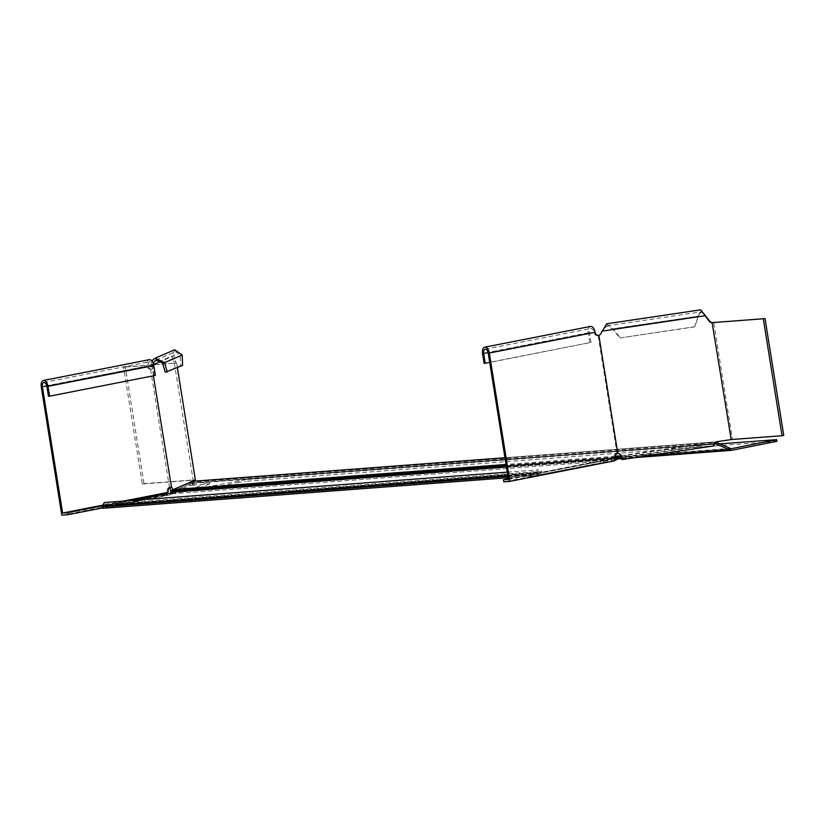 <?xml version="1.0" encoding="UTF-8"?>
<svg xmlns="http://www.w3.org/2000/svg" width="825" height="825" viewBox="0 0 825 825"><rect width="100%" height="100%" fill="white"/><g stroke="black" fill="none" stroke-linecap="round" stroke-linejoin="round"><path stroke-width="0.62" stroke-dasharray="4.12 3.09" d="M504.952 457.751L713.656 442.004L716.688 442.509L193.401 481.996L192.514 482.986L194.267 490.122L195.051 488.782L193.401 481.996L192.246 481.346L192.514 482.986L173.312 491.226L173.054 489.586M621.112 455.73L713.656 442.004L713.924 443.644L621.503 457.349M618.853 458.205L173.363 491.824L173.425 492.494L172.27 491.525M620.689 457.473L173.312 491.226L173.363 491.824L172.208 490.854M615.244 460.371L172.58 493.762L173.425 492.494L617.966 458.958M169.857 493.185L170.115 494.825L172.58 493.762L172.322 492.123M102.527 508.231L104.28 504.776A2.496 2.093 -94.3 0 1 107.559 505.405A2.496 2.093 85.7 0 0 109.756 506.663L542.922 473.983A2.496 2.093 85.7 0 1 540.715 472.725A2.496 2.093 -94.3 0 0 537.446 472.096L537.158 470.281L534.208 473.921L530.815 474.344L531.083 475.984L534.476 475.561L537.446 472.096M508.148 477.706L531.083 475.984M507.88 476.066L530.815 474.344M133.279 500.363L109.498 505.024A0.835 0.701 -94.3 0 1 108.766 504.611A4.156 3.486 85.7 0 0 105.435 502.466M506.416 466.919L614.924 458.731L542.664 472.343A0.835 0.701 -94.3 0 1 541.922 471.921A4.156 3.486 85.7 0 0 538.601 469.776A4.156 3.486 85.7 0 0 537.158 470.281M170.115 494.825L109.756 506.663M614.646 460.453L542.922 473.983M714.172 443.613L192.524 482.976L714.553 443.603M713.656 442.004L504.941 457.731M730.146 448.398L195.051 488.782L194.587 490.545A3.331 2.795 85.7 0 0 195.783 490.762A3.331 2.795 85.7 0 0 196.061 490.731L731.754 450.306M619.049 458.081L194.587 490.545M195.061 488.998A1.66 1.392 85.7 0 0 195.803 489.091L731.218 448.687M776.892 441.303L245.809 481.295L245.551 479.655L195.803 489.091M719.792 443.871L245.551 479.655M238.724 480.666L238.982 482.305L245.809 481.295M238.982 482.305L196.061 490.731M603.281 462.144L603.013 460.505M174.725 349.769L171.899 356.08L173.57 361.804A3.743 0.784 81.6 0 0 174.384 363.371L193.163 480.16L190.235 481.418A3.743 0.784 81.6 0 0 189.894 482.439L190.111 485.42L171.126 493.567L170.981 492.7M169.733 487.585A3.743 0.784 81.6 0 0 169.455 487.317L150.532 369.136A3.743 0.784 81.6 0 0 150.758 367.125L151.8 360.938M177.375 367.63L176.643 363.021L123.606 367.228L125.328 366.898L144.024 483.667L142.312 483.997L123.606 367.228M153.398 375.808L152.542 368.837A3.743 0.784 81.6 0 0 152.769 366.826L152.697 364.887L150.686 365.186L171.899 356.08L173.91 355.781L175.581 361.505A3.743 0.784 81.6 0 0 176.395 363.072L174.384 363.371M172.301 490.452L172.672 490.401A3.743 0.784 81.6 0 0 172.59 489.906M172.672 490.401L172.807 491.215L191.792 483.068L192.679 485.1L190.111 485.42M192.029 481.439A3.743 0.784 81.6 0 0 191.905 482.14L191.792 483.068M169.455 487.317L171.466 487.028M191.905 482.14L189.894 482.439M152.542 368.837L150.532 369.136M192.679 485.1L209.602 483.832L209.272 481.779L194.927 487.936L172.807 491.215M194.927 487.936L195.257 489.988L171.126 493.567M191.874 482.305L189.915 482.955M209.602 483.832L195.257 489.988M192.349 483.058L209.272 481.779M153.563 364.516L152.697 364.887L153.048 362.979M165.258 372.271L180.593 365.692L180.159 355.358L175.539 351.687L173.91 355.781L161.422 361.133M162.535 362.928L182.17 355.059M180.593 365.692L182.603 365.392M155.368 375.416L48.469 396.258M128.422 500.723L102.682 505.777M164.536 494.227L164.773 495.712L102.475 507.932M154.234 375.509L152.656 365.661A4.156 2.258 -101.1 0 0 149.603 361.752A4.156 2.258 -101.1 0 0 148.139 366.011A3.743 3.135 85.7 0 0 151.305 369.136L152.295 368.94M123.451 501.105L102.723 505.168M166.97 493.752L167.124 494.701L164.773 495.712M61.803 515.182L167.124 494.701M149.201 359.71A6.239 3.382 -101.1 0 0 147.015 366.094A3.743 3.135 85.7 0 0 150.171 369.229L150.459 369.167M169.393 487.348L169.104 487.41A3.743 3.135 85.7 0 0 167.104 491.556L168.238 491.463M167.104 491.556L166.557 494.618M169.104 487.41L170.228 487.317M151.305 369.136L150.171 369.229M125.328 366.898L176.406 363.062M144.024 483.667L195.339 479.789M142.312 483.997L193.163 480.16M716.09 441.922L716.502 441.746A3.743 3.651 -113.2 0 1 717.389 441.499L732.435 439.271L713.728 322.493M714.976 442.839L714.151 443.654L621.947 457.328L621.813 456.503A3.743 3.651 -113.2 0 0 618.203 453.317L617.038 453.492L598.104 335.311M599.363 335.105A3.743 3.651 -113.2 0 0 601.528 332.96L601.858 331.145M714.151 443.654L713.13 443.757L713.46 445.809L696.527 447.088L696.207 445.036L626.495 455.369L626.825 457.421L621.854 459.556M626.495 455.369L621.947 457.328M713.46 445.809L714.068 445.882M696.527 447.088L626.825 457.421M713.13 443.757L696.207 445.036M705.354 315.676L602.271 330.959L607.004 325.823L612.645 328.958L619.792 337.972L694.712 326.752L700.755 309.829M606.695 323.771L612.645 328.958L698.703 316.088L613.058 328.783L620.204 337.796M694.712 326.752L698.29 316.264L701.054 311.881L704.137 314.315M694.299 326.927L619.792 337.972M484.12 363.392L589.885 342.633L489.679 362.433M508.417 479.407L613.161 458.855L600.322 460.773L508.324 478.82M600.322 460.773L600.652 462.815L503.776 481.831M591.009 342.55L589.432 332.712A4.156 2.258 78.9 0 1 590.896 328.463A4.156 2.258 78.9 0 1 593.948 332.372A3.743 3.135 85.7 0 0 597.114 335.507L597.774 335.373M589.885 342.633L588.308 332.795A6.239 3.382 78.9 0 1 590.494 326.422M611.696 459.082L612.026 461.134L600.652 462.815M612.026 461.134L614.625 460.814M615.172 457.741L613.161 458.855M617.172 453.595L616.038 453.688A3.743 3.135 85.7 0 0 614.048 457.834M616.038 453.688L617.038 453.492M597.114 335.507L598.238 335.414M783.75 435.394L732.435 439.271M615.079 458.112L506.323 466.321M615.141 457.432L506.21 465.651M615.192 456.225L506.024 464.454M104.28 504.776L103.991 502.961M107.559 505.405L540.715 472.725M103.733 506.168L536.786 473.488M102.692 508.138L534.476 475.561M507.86 475.912L534.208 473.921M507.757 475.282L535.085 473.22M108.766 504.611L541.922 471.921M109.498 505.024L542.664 472.343M192.617 483.347L714.429 443.974M621.586 457.885L645.088 456.112M776.088 441.282L775.82 439.642M195.102 479.892L193.091 480.191M192.246 481.119L190.235 481.418M173.57 361.804L175.581 361.505M152.769 366.826L150.758 367.125M152.656 365.661L46.891 386.42M46.788 385.894L147.015 366.094L41.25 386.843M589.432 332.712L488.091 352.595M588.308 332.795L482.543 353.543M488.194 353.121L595.083 332.279M105.559 504.116L538.725 471.436M507.251 472.147L538.601 469.776M109.426 505.034L542.592 472.354M109.55 506.694L542.716 474.014M195.783 490.762L618.018 458.906M621.71 458.628L634.724 457.648M195.659 489.112L731.352 448.687M155.832 360.143L175.539 351.687M43.838 382.511L149.603 361.752M699.373 313.387L698.816 315.109M607.004 325.823L701.054 311.881M485.131 349.212L590.896 328.463"/><path stroke-width="1.24" d="M621.503 457.349L620.689 457.473L620.421 455.823L615.192 456.225M192.565 481.326L173.054 489.586L172.322 492.123L169.857 493.185L133.279 500.363M620.689 457.473L617.966 458.958L616.811 457.988L615.079 458.112M618.853 458.205L617.698 457.236L614.924 458.731L615.244 460.371L617.966 458.958M621.112 455.73L615.141 457.432M507.251 472.147L105.435 502.466A4.156 3.486 85.7 0 0 103.991 502.961L102.269 506.591L103.073 506.612L507.88 476.066M103.073 506.612L103.342 508.252L102.527 508.231L102.269 506.591M103.342 508.252L508.148 477.706M615.244 460.371L614.646 460.453M713.924 443.644L715.904 443.86L730.28 450.13A3.331 2.795 85.7 0 0 731.476 450.347A3.331 2.795 85.7 0 0 731.754 450.306L776.892 441.303L776.634 439.663L731.497 448.666A1.66 1.392 85.7 0 1 730.754 448.573L730.28 450.13M715.801 442.148L716.688 442.509L715.904 443.86L714.429 443.974M730.754 448.573L716.688 442.509M776.634 439.663L719.792 443.871M730.146 448.398L729.362 449.749L645.088 456.112M169.733 487.585A3.743 0.784 81.6 0 1 170.662 490.689L170.981 492.7M177.375 367.63L195.339 479.789L192.246 481.119A3.743 0.784 81.6 0 0 192.029 481.439M172.59 489.906A3.743 0.784 81.6 0 0 171.466 487.028L153.398 375.808M153.048 362.979L155.832 360.143L162.535 362.928L165.258 372.271L182.603 365.392L182.17 355.059L174.725 349.769L155.007 358.236L164.546 362.629L162.535 362.928M151.8 360.938L155.007 358.236M182.17 355.059L164.546 362.629L167.269 371.972M102.682 505.777L67.578 512.665L67.908 514.717L61.803 515.182L41.25 386.843A6.239 3.382 78.9 0 1 43.436 380.469L149.201 359.71A6.239 3.382 -101.1 0 1 153.79 365.578L155.368 375.416L49.603 396.175L48.469 396.258L46.891 386.42A4.156 2.258 78.9 0 0 43.838 382.511A4.156 2.258 78.9 0 0 42.374 386.76L62.607 513.037L102.723 505.168M43.436 380.469A6.239 3.382 78.9 0 1 48.025 386.337L49.603 396.175M67.578 512.665L62.607 513.037M171.229 487.132L170.228 487.317A3.743 3.135 85.7 0 0 168.238 491.463L164.453 493.659L128.422 500.723M102.475 507.932L67.908 514.717M164.453 493.659L164.536 494.227M168.238 491.463L167.351 492.484L123.451 501.105M166.794 492.649L167.124 494.701M597.774 335.373L598.857 335.311A3.743 3.651 -113.2 0 0 601.116 333.145L606.695 323.771L700.755 309.818L709.314 321.379A3.743 3.651 -113.2 0 0 712.14 322.802L731.187 439.57L716.966 441.674A3.743 3.651 -113.2 0 0 714.821 442.829L714.625 443.365L714.976 442.839M598.857 335.311L617.791 453.492A3.743 3.651 -113.2 0 1 621.4 456.689L621.854 459.556L714.068 445.882L714.842 443.035M601.858 331.145L705.354 315.676L709.727 321.203A3.743 3.651 -113.2 0 0 712.553 322.616L765.043 318.625L783.75 435.394L782.038 435.734L763.331 318.966M716.296 441.839A3.743 3.651 -113.2 0 0 715.244 442.654L714.821 442.829M703.106 312.84L705.354 315.676M489.679 362.433L484.12 363.392L482.543 353.543A6.239 3.382 -101.1 0 1 484.729 347.17L590.494 326.422A6.239 3.382 78.9 0 1 595.083 332.279A3.743 3.135 85.7 0 0 598.238 335.414L598.527 335.363M508.324 478.82L503.446 479.779L508.417 479.407L488.194 353.121A4.156 2.258 -101.1 0 0 485.131 349.212A4.156 2.258 -101.1 0 0 483.677 353.461L485.244 363.299M503.446 479.779L503.776 481.831L509.871 481.367L614.625 460.814L615.172 457.741A3.743 3.135 85.7 0 1 617.172 453.595L617.461 453.544M509.871 481.367L489.318 353.038A6.239 3.382 -101.1 0 0 484.729 347.17M765.043 318.625L713.728 322.493M782.038 435.734L731.187 439.57M506.323 466.321L172.27 491.525M506.21 465.651L172.208 490.854M192.246 481.346L504.952 457.751M506.024 464.454L173.054 489.586M506.416 466.919L172.322 492.123M102.424 506.498L507.86 475.912M102.671 505.849L507.757 475.282M619.049 458.081L621.586 457.885M774.417 440.251L774.675 441.891M161.422 361.133L153.563 364.516M170.662 490.689L172.301 490.452M153.79 365.578L48.025 386.337M46.788 385.894L42.374 386.76M488.091 352.595L483.677 353.461M595.083 332.279L489.318 353.038M192.4 481.315L504.941 457.731M618.018 458.906L621.71 458.628M634.724 457.648L731.476 450.347M167.712 491.989L167.042 494.216"/></g></svg>
